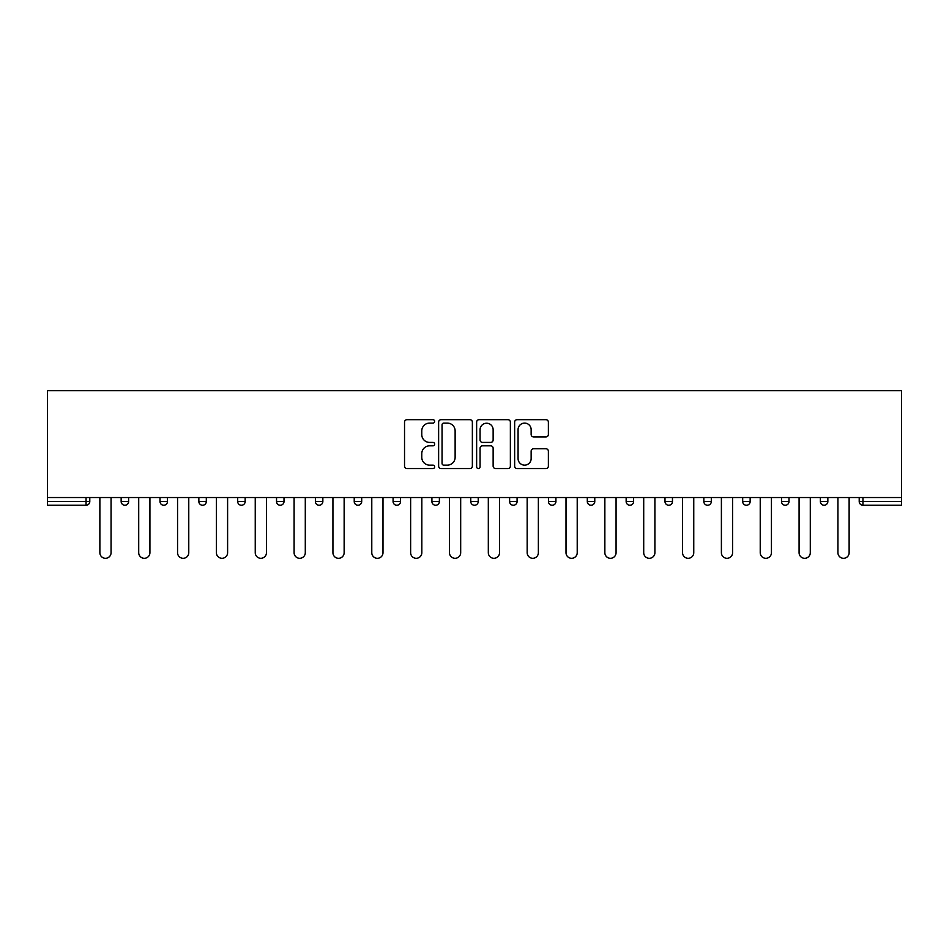 <?xml version="1.0" encoding="UTF-8"?>
<svg xmlns="http://www.w3.org/2000/svg" width="949" height="949" viewBox="0 0 949 949"><rect width="100%" height="100%" fill="white"/><g stroke="black" fill="none" stroke-linecap="round" stroke-linejoin="round"><path stroke-width="1.42" d="M434.654 421.392A1.708 1.708 0 0 0 432.946 419.683L406.979 419.683A2.444 2.444 0 0 0 404.535 422.127L404.535 466.113A2.444 2.444 0 0 0 406.979 468.557L432.946 468.557A1.708 1.708 0 0 0 434.654 466.849A1.708 1.708 0 0 0 432.946 465.14L429.589 465.14A7.817 7.817 0 0 1 421.771 457.323L421.771 453.658A7.817 7.817 0 0 1 429.589 445.828L432.946 445.828A1.708 1.708 0 0 0 434.654 444.12A1.708 1.708 0 0 0 432.946 442.412L429.589 442.412A7.817 7.817 0 0 1 421.771 434.583L421.771 430.917A7.817 7.817 0 0 1 429.589 423.1L432.946 423.1A1.708 1.708 0 0 0 434.654 421.392M545.936 436.908A2.444 2.444 0 0 0 548.38 434.464L548.38 422.127A2.444 2.444 0 0 0 545.936 419.683L517.086 419.683A2.444 2.444 0 0 0 514.643 422.127L514.643 466.113A2.444 2.444 0 0 0 517.086 468.557L545.936 468.557A2.444 2.444 0 0 0 548.38 466.113L548.38 451.214A2.444 2.444 0 0 0 545.936 448.77L533.587 448.77A2.444 2.444 0 0 0 531.143 451.214L531.143 458.604A6.536 6.536 0 0 1 524.607 465.14A6.536 6.536 0 0 1 518.071 458.604L518.071 429.636A6.536 6.536 0 0 1 524.607 423.1A6.536 6.536 0 0 1 531.143 429.636L531.143 434.464A2.444 2.444 0 0 0 533.587 436.908L545.936 436.908M901.55 497.537L47.45 497.537L47.45 390.703L901.55 390.703L901.55 505.248L862.949 505.248A3.737 3.737 0 0 1 859.213 501.523L859.213 497.537L859.213 501.523L901.55 501.523M472.365 422.127A2.444 2.444 0 0 0 469.921 419.683L441.071 419.683A2.444 2.444 0 0 0 438.628 422.127L438.628 466.113A2.444 2.444 0 0 0 441.071 468.557L469.921 468.557A2.444 2.444 0 0 0 472.365 466.113L472.365 422.127M479.079 419.683L507.929 419.683A2.444 2.444 0 0 1 510.372 422.127L510.372 466.113A2.444 2.444 0 0 1 507.929 468.557L495.58 468.557A2.444 2.444 0 0 1 493.136 466.113L493.136 448.272A2.444 2.444 0 0 0 490.692 445.828L482.507 445.828A2.444 2.444 0 0 0 480.064 448.272L480.064 466.849A1.708 1.708 0 0 1 478.355 468.557A1.708 1.708 0 0 1 476.635 466.849L476.635 422.127A2.444 2.444 0 0 1 479.079 419.683M86.051 505.248A3.737 3.737 0 0 0 89.787 501.523L86.051 501.523L86.051 505.248A3.737 3.737 0 0 0 89.787 501.523L89.787 497.537L89.787 501.523A3.737 3.737 0 0 1 86.051 505.248L47.45 505.248L47.45 501.523L86.051 501.523L86.051 497.537M47.45 497.537L47.45 501.523M121.152 497.537L121.152 501.523L121.152 497.537M124.888 505.248A3.737 3.737 0 0 1 121.152 501.523A3.737 3.737 0 0 0 124.888 505.248A3.737 3.737 0 0 0 128.625 501.523L128.625 497.537L128.625 501.523A3.737 3.737 0 0 1 124.888 505.248A3.737 3.737 0 0 1 121.152 501.523L128.625 501.523A3.737 3.737 0 0 1 124.888 505.248M160.001 497.537L160.001 501.523L160.001 497.537M167.475 497.537L167.475 501.523L167.475 497.537M198.851 497.537L198.851 501.523L198.851 497.537M206.313 497.537L206.313 501.523A3.737 3.737 0 0 1 202.588 505.248A3.737 3.737 0 0 1 198.851 501.523A3.737 3.737 0 0 0 202.588 505.248A3.737 3.737 0 0 0 206.313 501.523A3.737 3.737 0 0 1 202.588 505.248A3.737 3.737 0 0 1 198.851 501.523L206.313 501.523M237.689 497.537L237.689 501.523L237.689 497.537M245.162 497.537L245.162 501.523L245.162 497.537M276.539 497.537L276.539 501.523L276.539 497.537M284.012 497.537L284.012 501.523L284.012 497.537M322.85 497.537L322.85 501.523L315.388 501.523A3.737 3.737 0 0 0 319.113 505.248A3.737 3.737 0 0 1 315.388 501.523L315.388 497.537M354.226 497.537L354.226 501.523L354.226 497.537M361.699 497.537L361.699 501.523L361.699 497.537M393.076 497.537L393.076 501.523L393.076 497.537M400.549 497.537L400.549 501.523L400.549 497.537M431.914 497.537L431.914 501.523L431.914 497.537M439.387 497.537L439.387 501.523A3.737 3.737 0 0 1 435.65 505.248A3.737 3.737 0 0 1 431.914 501.523A3.737 3.737 0 0 0 435.65 505.248A3.737 3.737 0 0 1 431.914 501.523L439.387 501.523A3.737 3.737 0 0 1 435.65 505.248M470.763 497.537L470.763 501.523L470.763 497.537M478.237 497.537L478.237 501.523L478.237 497.537M509.613 497.537L509.613 501.523L509.613 497.537M517.086 497.537L517.086 501.523A3.737 3.737 0 0 1 513.35 505.248A3.737 3.737 0 0 1 509.613 501.523L517.086 501.523A3.737 3.737 0 0 1 513.35 505.248A3.737 3.737 0 0 0 517.086 501.523M548.451 497.537L548.451 501.523L548.451 497.537M555.924 497.537L555.924 501.523L555.924 497.537M587.301 497.537L587.301 501.523L587.301 497.537M594.774 497.537L594.774 501.523L594.774 497.537M633.612 497.537L633.612 501.523A3.737 3.737 0 0 1 629.887 505.248A3.737 3.737 0 0 1 626.15 501.523L626.15 497.537M672.461 497.537L672.461 501.523A3.737 3.737 0 0 1 668.725 505.248A3.737 3.737 0 0 1 664.988 501.523L664.988 497.537M711.311 497.537L711.311 501.523A3.737 3.737 0 0 1 707.574 505.248A3.737 3.737 0 0 1 703.838 501.523L703.838 497.537M750.149 497.537L750.149 501.523A3.737 3.737 0 0 1 746.412 505.248A3.737 3.737 0 0 1 742.687 501.523L742.687 497.537M785.262 505.248A3.737 3.737 0 0 0 788.999 501.523L788.999 497.537L788.999 501.523A3.737 3.737 0 0 1 785.262 505.248A3.737 3.737 0 0 1 781.525 501.523L781.525 497.537M827.848 497.537L827.848 501.523A3.737 3.737 0 0 1 824.112 505.248A3.737 3.737 0 0 1 820.375 501.523L820.375 497.537M163.738 505.248A3.737 3.737 0 0 1 160.001 501.523A3.737 3.737 0 0 0 163.738 505.248A3.737 3.737 0 0 0 167.475 501.523A3.737 3.737 0 0 1 163.738 505.248A3.737 3.737 0 0 1 160.001 501.523L167.475 501.523A3.737 3.737 0 0 1 163.738 505.248M241.426 505.248A3.737 3.737 0 0 1 237.689 501.523A3.737 3.737 0 0 0 241.426 505.248A3.737 3.737 0 0 0 245.162 501.523A3.737 3.737 0 0 1 241.426 505.248A3.737 3.737 0 0 1 237.689 501.523L245.162 501.523A3.737 3.737 0 0 1 241.426 505.248M280.275 505.248A3.737 3.737 0 0 1 276.539 501.523A3.737 3.737 0 0 0 280.275 505.248A3.737 3.737 0 0 0 284.012 501.523A3.737 3.737 0 0 1 280.275 505.248A3.737 3.737 0 0 1 276.539 501.523L284.012 501.523A3.737 3.737 0 0 1 280.275 505.248M319.113 505.248A3.737 3.737 0 0 0 322.85 501.523A3.737 3.737 0 0 1 319.113 505.248A3.737 3.737 0 0 1 315.388 501.523M357.963 505.248A3.737 3.737 0 0 1 354.226 501.523A3.737 3.737 0 0 0 357.963 505.248A3.737 3.737 0 0 0 361.699 501.523A3.737 3.737 0 0 1 357.963 505.248A3.737 3.737 0 0 1 354.226 501.523L361.699 501.523A3.737 3.737 0 0 1 357.963 505.248M396.812 505.248A3.737 3.737 0 0 1 393.076 501.523L400.549 501.523A3.737 3.737 0 0 1 396.812 505.248A3.737 3.737 0 0 0 400.549 501.523M474.5 505.248A3.737 3.737 0 0 1 470.763 501.523A3.737 3.737 0 0 0 474.5 505.248A3.737 3.737 0 0 0 478.237 501.523A3.737 3.737 0 0 1 474.5 505.248A3.737 3.737 0 0 1 470.763 501.523L478.237 501.523A3.737 3.737 0 0 1 474.5 505.248M552.188 505.248A3.737 3.737 0 0 1 548.451 501.523L555.924 501.523A3.737 3.737 0 0 1 552.188 505.248A3.737 3.737 0 0 0 555.924 501.523M591.037 505.248A3.737 3.737 0 0 1 587.301 501.523A3.737 3.737 0 0 0 591.037 505.248A3.737 3.737 0 0 0 594.774 501.523A3.737 3.737 0 0 1 591.037 505.248A3.737 3.737 0 0 1 587.301 501.523L594.774 501.523A3.737 3.737 0 0 1 591.037 505.248M443.764 423.1A1.708 1.708 0 0 0 442.056 424.808L442.056 463.432A1.708 1.708 0 0 0 443.764 465.14L447.311 465.14A7.817 7.817 0 0 0 455.129 457.323L455.129 430.917A7.817 7.817 0 0 0 447.311 423.1L443.764 423.1M493.136 429.767A6.536 6.536 0 0 0 486.6 423.218A6.536 6.536 0 0 0 480.064 429.767L480.064 439.968A2.444 2.444 0 0 0 482.507 442.412L490.692 442.412A2.444 2.444 0 0 0 493.136 439.968L493.136 429.767M99.87 552.686L99.87 497.537L99.87 552.686A5.599 5.599 0 0 0 105.469 558.297A5.599 5.599 0 0 0 111.069 552.686L111.069 497.537M138.708 552.686L138.708 497.537L138.708 552.686A5.599 5.599 0 0 0 144.319 558.297A5.599 5.599 0 0 0 149.918 552.686L149.918 497.537M177.558 552.686L177.558 497.537L177.558 552.686A5.599 5.599 0 0 0 183.157 558.297A5.599 5.599 0 0 0 188.768 552.686L188.768 497.537M216.408 552.686L216.408 497.537L216.408 552.686A5.599 5.599 0 0 0 222.007 558.297A5.599 5.599 0 0 0 227.606 552.686L227.606 497.537M255.245 552.686L255.245 497.537L255.245 552.686A5.599 5.599 0 0 0 260.856 558.297A5.599 5.599 0 0 0 266.455 552.686L266.455 497.537M294.095 552.686L294.095 497.537L294.095 552.686A5.599 5.599 0 0 0 299.694 558.297A5.599 5.599 0 0 0 305.293 552.686L305.293 497.537M332.933 552.686L332.933 497.537L332.933 552.686A5.599 5.599 0 0 0 338.544 558.297A5.599 5.599 0 0 0 344.143 552.686L344.143 497.537M371.783 552.686L371.783 497.537L371.783 552.686A5.599 5.599 0 0 0 377.382 558.297A5.599 5.599 0 0 0 382.993 552.686L382.993 497.537M410.632 552.686L410.632 497.537L410.632 552.686A5.599 5.599 0 0 0 416.231 558.297A5.599 5.599 0 0 0 421.831 552.686L421.831 497.537M449.47 552.686L449.47 497.537L449.47 552.686A5.599 5.599 0 0 0 455.081 558.297A5.599 5.599 0 0 0 460.68 552.686L460.68 497.537M488.32 552.686L488.32 497.537L488.32 552.686A5.599 5.599 0 0 0 493.919 558.297A5.599 5.599 0 0 0 499.53 552.686L499.53 497.537M527.169 552.686L527.169 497.537L527.169 552.686A5.599 5.599 0 0 0 532.769 558.297A5.599 5.599 0 0 0 538.368 552.686L538.368 497.537M566.007 552.686L566.007 497.537L566.007 552.686A5.599 5.599 0 0 0 571.618 558.297A5.599 5.599 0 0 0 577.217 552.686L577.217 497.537M604.857 552.686L604.857 497.537L604.857 552.686A5.599 5.599 0 0 0 610.456 558.297A5.599 5.599 0 0 0 616.067 552.686L616.067 497.537M643.707 552.686L643.707 497.537L643.707 552.686A5.599 5.599 0 0 0 649.306 558.297A5.599 5.599 0 0 0 654.905 552.686L654.905 497.537M682.545 552.686L682.545 497.537L682.545 552.686A5.599 5.599 0 0 0 688.144 558.297A5.599 5.599 0 0 0 693.755 552.686L693.755 497.537M721.394 552.686L721.394 497.537L721.394 552.686A5.599 5.599 0 0 0 726.993 558.297A5.599 5.599 0 0 0 732.592 552.686L732.592 497.537M760.232 552.686L760.232 497.537L760.232 552.686A5.599 5.599 0 0 0 765.843 558.297A5.599 5.599 0 0 0 771.442 552.686L771.442 497.537M799.082 552.686L799.082 497.537L799.082 552.686A5.599 5.599 0 0 0 804.681 558.297A5.599 5.599 0 0 0 810.292 552.686L810.292 497.537M837.931 552.686L837.931 497.537L837.931 552.686A5.599 5.599 0 0 0 843.531 558.297A5.599 5.599 0 0 0 849.13 552.686L849.13 497.537M862.949 497.537L862.949 505.248M629.887 505.248A3.737 3.737 0 0 0 633.612 501.523L626.15 501.523M668.725 505.248A3.737 3.737 0 0 0 672.461 501.523L664.988 501.523M707.574 505.248A3.737 3.737 0 0 0 711.311 501.523L703.838 501.523M746.412 505.248A3.737 3.737 0 0 0 750.149 501.523L742.687 501.523M788.999 501.523L781.525 501.523M824.112 505.248A3.737 3.737 0 0 0 827.848 501.523L820.375 501.523"/></g></svg>
